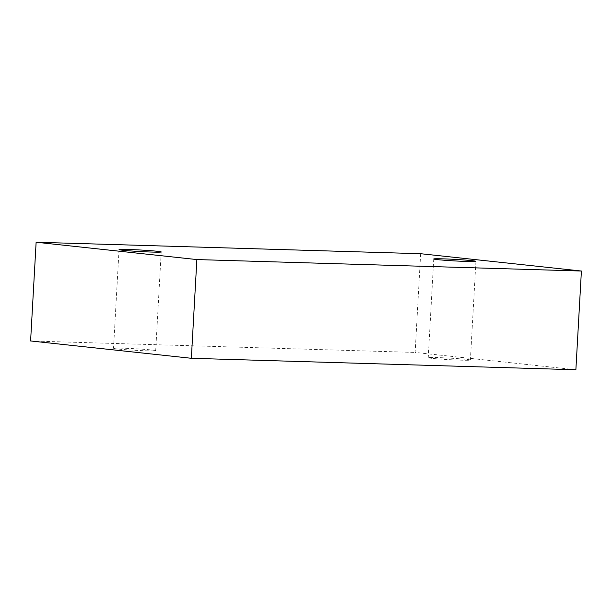 <?xml version="1.0" encoding="UTF-8"?>
<svg xmlns="http://www.w3.org/2000/svg" width="612" height="612" viewBox="0 0 612 612"><rect width="100%" height="100%" fill="white"/><g stroke="black" fill="none" stroke-linecap="round" stroke-linejoin="round"><path stroke-width="0.46" stroke-dasharray="3.06 2.29" d="M420.651 253.712L415.135 352.435L575.877 369.755M30.6 340.968L415.135 352.435M117.397 348.978A21.114 0.773 -176.8 0 1 113.526 348.312A21.114 0.773 -176.8 0 1 128.237 348.396A21.114 0.773 -176.8 0 1 151.822 350.003A21.114 0.773 -176.8 0 1 155.693 350.668A21.114 0.773 -176.8 0 1 140.974 350.584A21.114 0.773 -176.8 0 1 117.397 348.978M432.103 358.364A21.114 0.773 -176.8 0 1 428.232 357.699A21.114 0.773 -176.8 0 1 442.95 357.783A21.114 0.773 -176.8 0 1 466.528 359.389A21.114 0.773 -176.8 0 1 470.399 360.055A21.114 0.773 -176.8 0 1 455.688 359.971A21.114 0.773 -176.8 0 1 432.103 358.364M119.042 249.589L113.526 348.312M161.208 251.945L155.693 350.668M433.755 258.975L428.232 357.699M475.922 261.332L470.399 360.055"/><path stroke-width="0.92" d="M420.651 253.712L581.4 271.032L196.865 259.565L36.123 242.245L420.651 253.712M122.92 250.254A21.114 0.773 -176.8 0 1 119.042 249.589A21.114 0.773 -176.8 0 1 133.76 249.673A21.114 0.773 -176.8 0 1 157.338 251.28A21.114 0.773 -176.8 0 1 161.208 251.945A21.114 0.773 -176.8 0 1 146.498 251.861A21.114 0.773 -176.8 0 1 122.92 250.254M437.626 259.641A21.114 0.773 -176.8 0 1 433.755 258.975A21.114 0.773 -176.8 0 1 448.466 259.06A21.114 0.773 -176.8 0 1 472.043 260.666A21.114 0.773 -176.8 0 1 475.922 261.332A21.114 0.773 -176.8 0 1 461.203 261.248A21.114 0.773 -176.8 0 1 437.626 259.641M581.4 271.032L575.877 369.755L191.349 358.288L30.6 340.968L36.123 242.245M196.865 259.565L191.349 358.288"/></g></svg>
